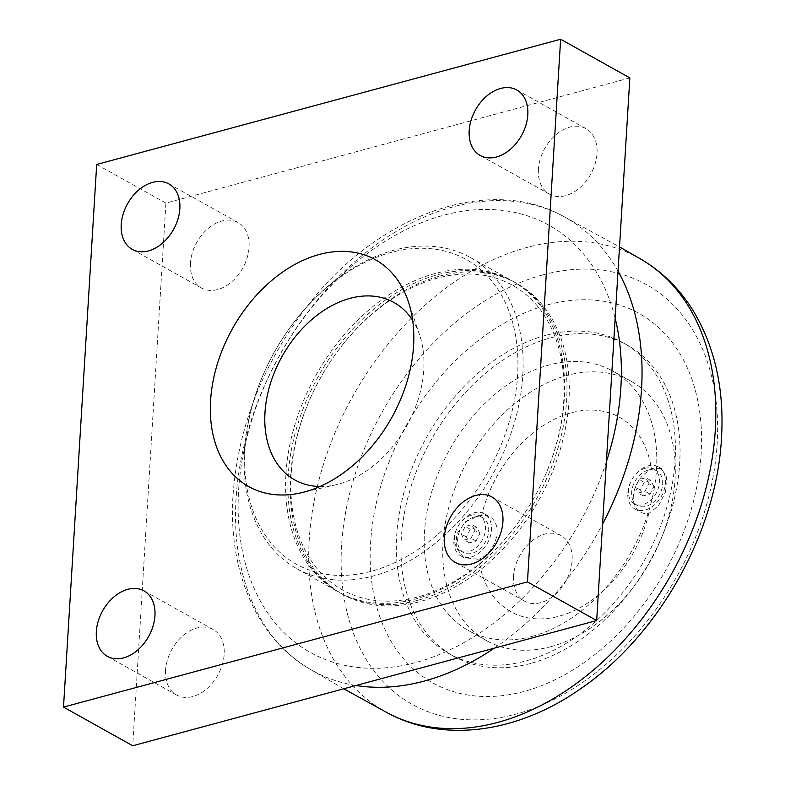 <?xml version="1.0" encoding="UTF-8"?>
<svg xmlns="http://www.w3.org/2000/svg" width="785" height="785" viewBox="0 0 785 785"><rect width="100%" height="100%" fill="white"/><g stroke="black" fill="none" stroke-linecap="round" stroke-linejoin="round"><path stroke-width="0.59" stroke-dasharray="3.92 2.94" d="M319.937 486.504A101.628 71.356 -60.8 0 0 336.009 484.747A101.628 71.356 -60.8 0 0 419.612 335.009A101.628 71.356 -60.8 0 0 412.684 320.408M629.855 77.901L165.92 203.099L132.724 745.75M245.008 448.608A174.437 122.48 -60.8 0 0 407.964 555.809A174.437 122.48 -60.8 0 0 503.45 298.82A174.437 122.48 -60.8 0 0 289.95 327.669A174.437 122.48 -60.8 0 0 261.719 378.213A174.437 122.48 -60.8 0 0 245.008 448.608M513.518 576.278A37.503 26.337 -60.8 0 0 524.537 601.114A37.503 26.337 -60.8 0 0 554.632 595.001A37.503 26.337 -60.8 0 0 572.128 560.461A37.503 26.337 -60.8 0 0 561.108 535.615A37.503 26.337 -60.8 0 0 531.013 541.738A37.503 26.337 -60.8 0 0 513.518 576.278M165.566 670.174A37.503 26.337 -60.8 0 0 176.586 695.019A37.503 26.337 -60.8 0 0 206.681 688.896A37.503 26.337 -60.8 0 0 224.167 654.356A37.503 26.337 -60.8 0 0 213.157 629.521A37.503 26.337 -60.8 0 0 183.052 635.634A37.503 26.337 -60.8 0 0 165.566 670.174M190.461 263.191A37.503 26.337 -60.8 0 0 201.47 288.036A37.503 26.337 -60.8 0 0 231.575 281.913A37.503 26.337 -60.8 0 0 249.061 247.373A37.503 26.337 -60.8 0 0 238.041 222.538A37.503 26.337 -60.8 0 0 207.946 228.651A37.503 26.337 -60.8 0 0 190.461 263.191M538.412 169.285A37.503 26.337 -60.8 0 0 549.431 194.13A37.503 26.337 -60.8 0 0 579.526 188.007A37.503 26.337 -60.8 0 0 597.022 153.477A37.503 26.337 -60.8 0 0 586.003 128.632A37.503 26.337 -60.8 0 0 555.908 134.745A37.503 26.337 -60.8 0 0 538.412 169.285M96.692 164.457L165.92 203.099M244.42 450.678A178.146 125.09 -60.8 0 0 296.75 568.654A178.146 125.09 -60.8 0 0 439.708 539.599A178.146 125.09 -60.8 0 0 522.781 375.554A178.146 125.09 -60.8 0 0 470.45 257.568A178.146 125.09 -60.8 0 0 290.313 327.168A178.146 125.09 -60.8 0 0 261.483 378.792A178.146 125.09 -60.8 0 0 244.42 450.678M285.946 473.865A178.146 125.09 119.2 0 1 369.028 309.82A178.146 125.09 119.2 0 1 511.977 280.755A178.146 125.09 119.2 0 1 564.317 398.741A178.146 125.09 119.2 0 1 547.243 470.627A178.146 125.09 119.2 0 1 518.424 522.251A178.146 125.09 119.2 0 1 338.286 591.851A178.146 125.09 119.2 0 1 285.946 473.865M291.156 474.366A174.437 122.48 -60.8 0 0 367.4 599.171A174.437 122.48 -60.8 0 0 518.787 521.75A174.437 122.48 -60.8 0 0 547.008 471.196A174.437 122.48 -60.8 0 0 466.28 274.004A174.437 122.48 -60.8 0 0 291.156 474.366M547.704 304.825A211.548 148.542 119.2 0 1 701.162 453.534A211.548 148.542 119.2 0 1 524.056 691.457A211.548 148.542 119.2 0 1 370.608 542.749A211.548 148.542 119.2 0 1 547.704 304.825M439.698 276.084A178.146 125.09 119.2 0 1 516.599 283.336A178.146 125.09 119.2 0 1 538.961 499.859A178.146 125.09 119.2 0 1 342.898 594.422A178.146 125.09 119.2 0 1 299.733 426.618A178.146 125.09 119.2 0 1 439.698 276.084M417.483 600.388A178.146 125.09 119.2 0 1 340.592 593.136A178.146 125.09 119.2 0 1 297.427 425.333A178.146 125.09 119.2 0 1 437.392 274.799A178.146 125.09 119.2 0 1 514.283 282.05A178.146 125.09 119.2 0 1 557.448 449.854A178.146 125.09 119.2 0 1 417.483 600.388M545.84 335.342A178.146 125.09 -60.8 0 0 405.865 485.886A178.146 125.09 -60.8 0 0 449.03 653.689A178.146 125.09 -60.8 0 0 645.103 559.126A178.146 125.09 -60.8 0 0 622.731 342.594A178.146 125.09 -60.8 0 0 545.84 335.342M530.542 663.511A178.146 125.09 119.2 0 1 453.651 656.26A178.146 125.09 119.2 0 1 410.486 488.456A178.146 125.09 119.2 0 1 550.452 337.923A178.146 125.09 119.2 0 1 627.343 345.174A178.146 125.09 119.2 0 1 670.508 512.978A178.146 125.09 119.2 0 1 530.542 663.511M532.201 636.38A148.453 104.238 -60.8 0 0 648.842 510.937A148.453 104.238 -60.8 0 0 612.869 371.099A148.453 104.238 -60.8 0 0 449.481 449.903A148.453 104.238 -60.8 0 0 468.125 630.335A148.453 104.238 -60.8 0 0 532.201 636.38M550.707 646.712A148.453 104.238 -60.8 0 0 667.348 521.269A148.453 104.238 -60.8 0 0 631.375 381.432A148.453 104.238 -60.8 0 0 567.3 375.387A148.453 104.238 -60.8 0 0 450.659 500.84A148.453 104.238 -60.8 0 0 486.631 640.668A148.453 104.238 -60.8 0 0 550.707 646.712M648.793 513.498A111.342 78.176 119.2 0 1 558.959 616.245A111.342 78.176 119.2 0 1 478.899 559.342A24.129 16.936 -60.8 0 0 496.149 538.412A24.129 16.936 -60.8 0 0 489.958 516.913A24.129 16.936 -60.8 0 0 481.578 515.51A111.342 78.176 119.2 0 1 571.411 412.753A111.342 78.176 119.2 0 1 651.471 469.665A24.129 16.936 -60.8 0 0 634.221 490.596A24.129 16.936 -60.8 0 0 640.413 512.095A24.129 16.936 -60.8 0 0 648.793 513.498L658.487 505.844L665.533 491.901L666.681 477.368L661.402 468.557L653.091 468.743L651.471 469.665M481.578 515.51L479.115 515.696L465.554 521.711L456.742 534.094L456.124 547.881L463.906 557.625L478.899 559.342M645.093 468.311A19.86 13.944 -60.8 0 0 633.583 476.878A19.86 13.944 -60.8 0 0 630.375 482.628A19.86 13.944 -60.8 0 0 634.3 503.793A19.86 13.944 -60.8 0 0 642.876 504.598A19.86 13.944 -60.8 0 0 658.478 487.819A19.86 13.944 -60.8 0 0 653.66 469.116A19.86 13.944 -60.8 0 0 645.093 468.311M645.29 509.985A24.129 16.936 -60.8 0 0 664.247 489.595A24.129 16.936 -60.8 0 0 658.399 466.869A24.129 16.936 -60.8 0 0 647.988 465.888A24.129 16.936 -60.8 0 0 634.005 476.299A24.129 16.936 -60.8 0 0 630.1 483.285A24.129 16.936 -60.8 0 0 634.879 508.994A24.129 16.936 -60.8 0 0 645.29 509.985M471.118 515.264A19.86 13.944 -60.8 0 0 459.608 523.821A19.86 13.944 -60.8 0 0 456.399 529.581A19.86 13.944 -60.8 0 0 460.324 550.746A19.86 13.944 -60.8 0 0 468.9 551.551A19.86 13.944 -60.8 0 0 484.492 534.771A19.86 13.944 -60.8 0 0 479.684 516.069A19.86 13.944 -60.8 0 0 471.118 515.264M471.314 556.928A24.129 16.936 -60.8 0 0 490.262 536.547A24.129 16.936 -60.8 0 0 484.423 513.822A24.129 16.936 -60.8 0 0 474.012 512.841A24.129 16.936 -60.8 0 0 460.03 523.252A24.129 16.936 -60.8 0 0 456.124 530.238A24.129 16.936 -60.8 0 0 460.903 555.947A24.129 16.936 -60.8 0 0 471.314 556.928M474.277 517.021A19.86 13.944 -60.8 0 0 458.675 533.8A19.86 13.944 -60.8 0 0 463.484 552.503A19.86 13.944 -60.8 0 0 472.06 553.317A19.86 13.944 -60.8 0 0 487.662 536.538A19.86 13.944 -60.8 0 0 482.844 517.835A19.86 13.944 -60.8 0 0 474.277 517.021M479.861 533.358L476.927 527.481L470.235 529.286L466.467 536.979L469.401 542.857L476.102 541.051L479.861 533.358L474.788 530.532L471.02 538.216L464.327 540.021L461.394 534.143L465.162 526.46L471.854 524.645L474.788 530.532M470.235 529.286L465.162 526.46M476.927 527.481L471.854 524.645M466.467 536.979L461.394 534.143M469.401 542.857L464.327 540.021M476.102 541.051L471.02 538.216M648.253 470.078A19.86 13.944 -60.8 0 0 632.651 486.857A19.86 13.944 -60.8 0 0 637.469 505.56A19.86 13.944 -60.8 0 0 646.035 506.364A19.86 13.944 -60.8 0 0 661.637 489.585A19.86 13.944 -60.8 0 0 656.829 470.882A19.86 13.944 -60.8 0 0 648.253 470.078M653.846 486.415L650.912 480.528L644.21 482.343L640.452 490.026L643.386 495.904L650.078 494.099L653.846 486.415L648.763 483.58L645.005 491.263L638.303 493.068L635.369 487.191L639.137 479.507L645.829 477.702L648.763 483.58M644.21 482.343L639.137 479.507M650.912 480.528L645.829 477.702M640.452 490.026L635.369 487.191M643.386 495.904L638.303 493.068M650.078 494.099L645.005 491.263M618.03 271.188A259.492 182.208 -60.8 0 0 562.286 215.738A259.492 182.208 -60.8 0 0 453.298 206.808A259.492 182.208 -60.8 0 0 250.121 423.792A259.492 182.208 -60.8 0 0 309.319 668.791A259.492 182.208 -60.8 0 0 355.978 685.501M494.354 648.155A259.492 182.208 -60.8 0 0 602.566 524.115M606.373 461.806A244.655 171.787 119.2 0 1 375.073 668.31A244.655 171.787 119.2 0 1 241.221 465.848A244.655 171.787 119.2 0 1 443.417 215.316A244.655 171.787 119.2 0 1 615.155 318.249M542.798 274.887A240.338 168.755 -60.8 0 0 341.603 545.173A240.338 168.755 -60.8 0 0 515.941 714.124A240.338 168.755 -60.8 0 0 717.137 443.829A240.338 168.755 -60.8 0 0 542.798 274.887M387.584 712.947A259.864 182.463 119.2 0 1 322.144 468.606A259.864 182.463 119.2 0 1 526.784 247.481A259.864 182.463 119.2 0 1 640.943 259.197M419.612 335.009L408.249 301.332M336.009 484.747L301.371 492.745M480.214 155.479L549.431 194.13M516.785 89.981L586.003 128.632M132.253 249.385L201.47 288.036M168.824 183.886L238.041 222.538M107.359 656.368L176.586 695.019M143.93 590.869L213.157 629.521M455.32 562.462L524.537 601.114M491.891 496.964L561.108 535.615M261.719 378.213L261.483 378.792M289.95 327.669L290.313 327.168M296.75 568.654L338.286 591.851M470.45 257.568L511.977 280.755M547.008 471.196L547.243 470.627M518.787 521.75L518.424 522.251M343.771 688.798L309.319 668.791C257.352 638.47 228.827 572.638 232.811 498.573C237.139 429.228 262.023 364.996 307.455 305.885C376.751 215.649 486.769 174.447 562.286 215.738L619.522 246.902M340.592 593.136L342.898 594.422M514.283 282.05L516.599 283.336M449.03 653.689L453.651 656.26M622.731 342.594L627.343 345.174M631.375 381.432L612.869 371.099M486.631 640.668L468.125 630.335M630.375 482.628L630.1 483.285M633.583 476.878L634.005 476.299M456.399 529.581L456.124 530.238M459.608 523.821L460.03 523.252M634.879 508.994L640.413 512.095M658.399 466.869L661.402 468.547M460.903 555.947L463.906 557.625M484.423 513.822L489.958 516.913M482.844 517.835L479.684 516.069M463.484 552.503L460.324 550.746M656.829 470.882L653.66 469.116M637.469 505.56L634.3 503.793"/><path stroke-width="1.18" d="M412.684 320.408A101.628 71.356 -60.8 0 0 325.922 309.084A101.628 71.356 -60.8 0 0 264.977 412.635A101.628 71.356 -60.8 0 0 319.937 486.504M210.586 400.566A129.898 91.207 119.2 0 1 298.83 262.376A129.898 91.207 119.2 0 1 408.249 301.332A129.898 91.207 119.2 0 1 301.371 492.745A129.898 91.207 119.2 0 1 210.586 400.566M63.506 707.099L132.724 745.75L596.669 620.542L629.855 77.901L560.637 39.25L527.451 581.901L63.506 707.099L96.692 164.457L560.637 39.25M502.91 521.809A37.503 26.337 119.2 0 1 485.415 556.349A37.503 26.337 119.2 0 1 455.32 562.462A37.503 26.337 119.2 0 1 450.61 516.873A37.503 26.337 119.2 0 1 491.891 496.964A37.503 26.337 119.2 0 1 502.91 521.809M154.949 615.715A37.503 26.337 119.2 0 1 137.463 650.255A37.503 26.337 119.2 0 1 107.359 656.368A37.503 26.337 119.2 0 1 102.649 610.779A37.503 26.337 119.2 0 1 143.93 590.869A37.503 26.337 119.2 0 1 154.949 615.715M179.844 208.722A37.503 26.337 119.2 0 1 162.348 243.262A37.503 26.337 119.2 0 1 132.253 249.385A37.503 26.337 119.2 0 1 127.543 203.796A37.503 26.337 119.2 0 1 168.824 183.886A37.503 26.337 119.2 0 1 179.844 208.722M527.805 114.826A37.503 26.337 119.2 0 1 510.309 149.366A37.503 26.337 119.2 0 1 480.214 155.479A37.503 26.337 119.2 0 1 475.504 109.89A37.503 26.337 119.2 0 1 516.785 89.981A37.503 26.337 119.2 0 1 527.805 114.826M527.451 581.901L596.669 620.542M355.978 685.501A259.492 182.208 -60.8 0 0 494.354 648.155M602.566 524.115A259.492 182.208 -60.8 0 0 641.531 389.223A259.492 182.208 -60.8 0 0 618.03 271.188M615.155 318.249A244.655 171.787 119.2 0 1 620.886 387.299A244.655 171.787 119.2 0 1 606.373 461.806M619.522 246.902L640.943 259.197A259.864 182.463 119.2 0 1 715.292 430.16A259.864 182.463 119.2 0 1 595.275 668.457A259.864 182.463 119.2 0 1 387.584 712.947L343.771 688.798M640.943 259.197C662.952 272.14 680.772 289.999 694.401 312.744C715.312 348.677 724.349 390.459 721.493 438.099C716.558 531.828 659.665 633.878 582.519 687.395C520.161 732.179 444.673 744.023 387.584 712.947"/></g></svg>
